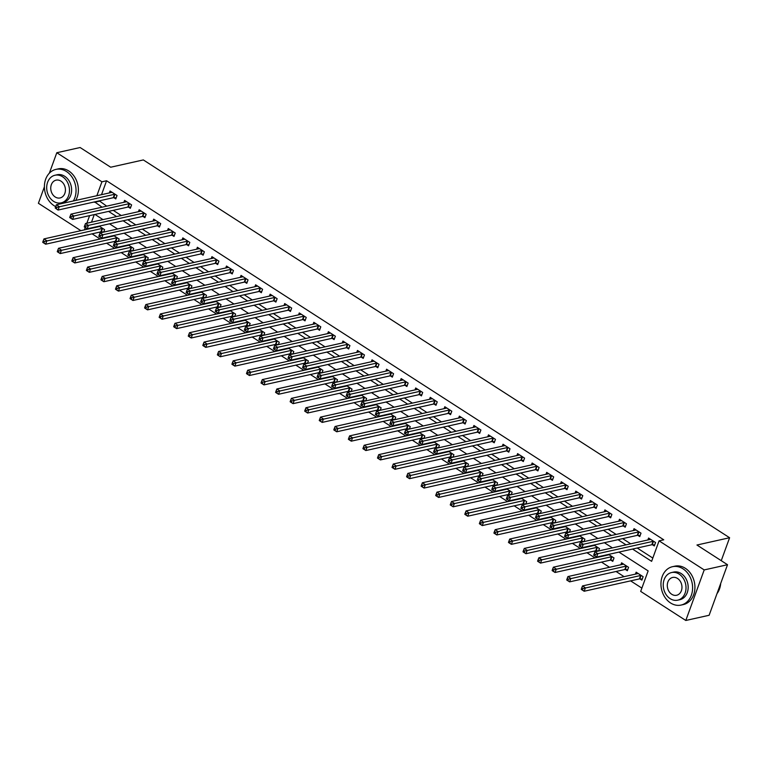 <?xml version="1.0" encoding="UTF-8"?>
<svg xmlns="http://www.w3.org/2000/svg" width="768" height="768" viewBox="0 0 768 768"><rect width="100%" height="100%" fill="white"/><g stroke="black" fill="none" stroke-linecap="round" stroke-linejoin="round"><path stroke-width="1.15" d="M49.363 173.155L56.803 152.726L80.122 147.523L110.678 167.222L143.328 159.926L729.6 537.734L696.95 545.021L727.517 564.72L709.123 615.274L685.805 620.477L640.685 591.398L648.144 570.902L618.941 552.096M92.083 233.827L100.109 239.002M106.637 243.206L114.662 248.381M121.19 252.586L129.226 257.76M135.744 261.965L143.779 267.139M150.307 271.344L158.333 276.518M164.861 280.723L172.886 285.898M179.414 290.102L187.44 295.277M193.968 299.482L201.994 304.656M208.522 308.861L216.547 314.035M223.075 318.24L231.101 323.414M237.629 327.619L245.664 332.794M252.192 336.998L260.218 342.173M266.746 346.378L274.771 351.552M281.299 355.766L289.325 360.931M295.853 365.146L303.878 370.31M310.406 374.525L318.432 379.69M324.96 383.904L332.986 389.069M339.514 393.283L347.549 398.448M354.067 402.662L362.102 407.827M368.63 412.042L376.656 417.206M383.184 421.421L391.21 426.595M397.738 430.8L405.763 435.974M412.291 440.179L420.317 445.354M426.845 449.558L434.87 454.733M441.398 458.938L449.424 464.112M455.952 468.317L463.987 473.491M470.515 477.696L478.541 482.87M485.069 487.075L493.094 492.25M499.622 496.454L507.648 501.629M514.176 505.834L522.202 511.008M528.73 515.213L536.755 520.387M543.283 524.592L551.309 529.766M557.837 533.971L565.872 539.146M572.39 543.35L580.426 548.525M586.954 552.73L594.979 557.904M601.507 562.109L609.533 567.283M616.061 571.488L624.086 576.662M630.614 580.867L641.875 588.125M80.89 230.669L38.4 203.28L44.4 186.787M94.272 214.589L91.517 222.173M89.27 228.336L89.088 228.835M639.994 578.899L641.885 580.118L643.133 576.701L636.144 572.198L635.443 574.128M625.44 569.52L627.331 570.739L628.57 567.322L621.59 562.819L620.89 564.749M610.877 560.141L612.778 561.36L614.016 557.942L608.544 554.419M606.509 554.87L606.336 555.37M598.589 550.973L599.462 548.563L593.99 545.04M596.323 550.762L597.158 551.299M591.955 545.491L591.773 545.99M584.035 541.594L584.909 539.184L579.437 535.661M581.77 541.382L582.605 541.91M577.402 536.112L577.219 536.611M569.472 532.214L570.355 529.805L564.883 526.282M567.216 532.003L568.051 532.531M562.848 526.733L562.666 527.232M554.918 522.835L555.802 520.426L550.32 516.902M552.662 522.624L553.488 523.152M548.294 517.354L548.112 517.853M540.365 513.456L541.248 511.046L535.766 507.523M538.109 513.245L538.934 513.773M533.741 507.974L533.558 508.474M525.811 504.077L526.685 501.667L521.213 498.134M523.555 503.866L524.381 504.394M519.187 498.595L519.005 499.094M511.258 494.698L512.131 492.288L506.659 488.755M509.002 494.486L509.827 495.014M504.624 489.216L504.451 489.715M496.704 485.318L497.578 482.909L492.106 479.376M494.438 485.107L495.274 485.635M490.07 479.837L489.898 480.326M482.15 475.939L483.024 473.53L477.552 469.997M479.885 475.728L480.72 476.256M475.517 470.458L475.334 470.947M467.597 466.56L468.47 464.15L462.998 460.618M465.331 466.349L466.166 466.877M460.963 461.078L460.781 461.568M453.034 457.181L453.917 454.771L448.445 451.238M450.778 456.97L451.613 457.498M446.41 451.699L446.227 452.189M438.48 447.802L439.363 445.392L433.882 441.859M436.224 447.59L437.05 448.118M431.856 442.32L431.674 442.81M423.926 438.422L424.81 436.013L419.328 432.48M421.67 438.211L422.496 438.739M417.302 432.941L417.12 433.43M409.373 429.043L410.246 426.634L404.774 423.101M407.117 428.832L407.942 429.36M402.749 423.562L402.566 424.051M394.819 419.664L395.693 417.254L390.221 413.722M392.554 419.443L393.389 419.981M388.186 414.182L388.013 414.672M380.266 410.285L381.139 407.875L375.667 404.342M378 410.064L378.835 410.602M373.632 404.803L373.45 405.293M365.712 400.906L366.586 398.496L361.114 394.963M363.446 400.685L364.282 401.222M359.078 395.424L358.896 395.914M351.149 391.526L352.032 389.117L346.56 385.584M348.893 391.306L349.728 391.843M344.525 386.045L344.342 386.534M336.595 382.147L337.478 379.738L331.997 376.205M334.339 381.926L335.165 382.464M329.971 376.656L329.789 377.155M322.042 372.768L322.925 370.358L317.443 366.826M319.786 372.547L320.611 373.085M315.418 367.277L315.235 367.776M307.488 363.389L308.362 360.979L302.89 357.446M305.232 363.168L306.058 363.706M300.864 357.898L300.682 358.397M292.934 354.01L293.808 351.6L288.336 348.067M290.678 353.789L291.504 354.326M286.301 348.518L286.128 349.018M278.381 344.63L279.254 342.221L273.782 338.688M276.115 344.41L276.95 344.947M271.747 339.139L271.565 339.638M263.827 335.251L264.701 332.842L259.229 329.309M261.562 335.03L262.397 335.568M257.194 329.76L257.011 330.259M249.274 325.872L250.147 323.462L244.675 319.93M247.008 325.651L247.843 326.189M242.64 320.381L242.458 320.88M234.71 316.493L235.594 314.083L230.112 310.55M232.454 316.272L233.28 316.81M228.086 311.002L227.904 311.501M220.157 307.114L221.04 304.704L215.558 301.171M217.901 306.893L218.726 307.43M213.533 301.622L213.35 302.122M205.603 297.734L206.486 295.325L201.005 291.792M203.347 297.514L204.173 298.051M198.979 292.243L198.797 292.742M191.05 288.355L191.923 285.946L186.451 282.413M188.794 288.134L189.619 288.672M184.426 282.864L184.243 283.363M176.496 278.976L177.37 276.566L171.898 273.034M174.23 278.755L175.066 279.293M169.862 273.485L169.69 273.984M161.942 269.597L162.816 267.187L157.344 263.654M159.677 269.376L160.512 269.914M155.309 264.106L155.126 264.605M147.389 260.218L148.262 257.808L142.79 254.275M145.123 259.997L145.958 260.534M140.755 254.726L140.573 255.226M132.826 250.838L133.709 248.419L128.237 244.896M130.57 250.618L131.405 251.155M126.202 245.347L126.019 245.846M118.272 241.459L119.155 239.04L113.674 235.517M116.016 241.238L116.842 241.776M111.648 235.968L111.466 236.467M103.718 232.08L104.602 229.661L99.12 226.138M101.462 231.859L102.288 232.397M97.094 226.589L96.912 227.088M632.554 549.053L651.619 561.341L659.078 540.845L663.744 539.808L106.579 180.768L101.52 194.678M99.274 200.842L106.714 206.15M113.242 210.355L121.267 215.53M127.795 219.734L135.821 224.909M142.349 229.114L150.374 234.288M156.902 238.493L164.928 243.667M171.456 247.872L179.482 253.046M186.01 257.251L194.045 262.426M200.573 266.63L208.598 271.805M215.126 276.01L223.152 281.184M229.68 285.389L237.706 290.563M244.234 294.768L252.259 299.942M258.787 304.147L266.813 309.322M273.341 313.526L281.366 318.701M287.894 322.906L295.93 328.08M302.448 332.285L310.483 337.459M317.011 341.664L325.037 346.838M331.565 351.043L339.59 356.218M346.118 360.422L354.144 365.597M360.672 369.802L368.698 374.976M375.226 379.181L383.251 384.355M389.779 388.56L397.805 393.734M404.333 397.939L412.368 403.114M418.896 407.318L426.922 412.493M433.45 416.698L441.475 421.872M448.003 426.077L456.029 431.251M462.557 435.456L470.582 440.63M477.11 444.835L485.136 450.01M491.664 454.214L499.69 459.389M506.218 463.594L514.253 468.768M520.781 472.973L528.806 478.147M535.334 482.362L543.36 487.526M549.888 491.741L557.914 496.906M564.442 501.12L572.467 506.285M578.995 510.499L587.021 515.664M593.549 519.878L601.574 525.043M608.102 529.258L616.138 534.422M622.656 538.637L630.691 543.802M637.219 548.016L652.819 558.067M652.426 544.742L654.317 545.962L655.565 542.544L648.576 538.042L647.875 539.971M637.872 535.363L639.763 536.582L641.002 533.165L634.022 528.662L633.322 530.592M623.309 525.984L625.21 527.203L626.448 523.786L619.469 519.283L618.768 521.213M608.755 516.605L610.656 517.824L611.894 514.406L604.906 509.904L604.205 511.834M594.202 507.226L596.102 508.445L597.341 505.027L590.352 500.525L589.651 502.454M579.648 497.846L581.539 499.066L582.787 495.648L575.798 491.146L575.098 493.075M565.094 488.467L566.986 489.686L568.234 486.269L561.245 481.766L560.544 483.696M550.541 479.088L552.432 480.307L553.68 476.89L546.691 472.387L545.99 474.317M535.987 469.709L537.878 470.928L539.117 467.51L532.138 463.008L531.437 464.938M521.434 460.33L523.325 461.549L524.563 458.131L517.584 453.629L516.883 455.558M506.87 450.95L508.771 452.17L510.01 448.752L503.021 444.25L502.33 446.179M492.317 441.571L494.218 442.79L495.456 439.373L488.467 434.87L487.766 436.79M477.763 432.192L479.654 433.411L480.902 429.994L473.914 425.491L473.213 427.411M463.21 422.813L465.101 424.032L466.349 420.614L459.36 416.112L458.659 418.032M448.656 413.434L450.547 414.653L451.795 411.235L444.806 406.733L444.106 408.653M434.102 404.054L435.994 405.274L437.242 401.856L430.253 397.354L429.552 399.274M419.549 394.675L421.44 395.894L422.678 392.477L415.699 387.974L414.998 389.894M404.986 385.296L406.886 386.515L408.125 383.098L401.146 378.595L400.445 380.515M390.432 375.907L392.333 377.136L393.571 373.718L386.582 369.216L385.882 371.136M375.878 366.528L377.77 367.757L379.018 364.339L372.029 359.837L371.328 361.757M361.325 357.149L363.216 358.378L364.464 354.96L357.475 350.458L356.774 352.378M346.771 347.77L348.662 348.998L349.91 345.581L342.922 341.078L342.221 342.998M332.218 338.39L334.109 339.619L335.357 336.202L328.368 331.699L327.667 333.619M317.664 329.011L319.555 330.24L320.794 326.822L313.814 322.32L313.114 324.24M303.11 319.632L305.002 320.861L306.24 317.443L299.261 312.941L298.56 314.861M288.547 310.253L290.448 311.482L291.686 308.064L284.698 303.562L283.997 305.482M273.994 300.874L275.894 302.093L277.133 298.685L270.144 294.182L269.443 296.102M259.44 291.494L261.331 292.714L262.579 289.306L255.59 284.803L254.89 286.723M244.886 282.115L246.778 283.334L248.026 279.926L241.037 275.424L240.336 277.344M230.333 272.736L232.224 273.955L233.472 270.547L226.483 266.045L225.782 267.965M215.779 263.357L217.67 264.576L218.918 261.168L211.93 256.666L211.229 258.586M201.226 253.978L203.117 255.197L204.355 251.789L197.376 247.286L196.675 249.206M186.662 244.598L188.563 245.818L189.802 242.41L182.813 237.907L182.122 239.827M172.109 235.219L174.01 236.438L175.248 233.03L168.259 228.528L167.558 230.448M157.555 225.84L159.446 227.059L160.694 223.651L153.706 219.149L153.005 221.069M143.002 216.461L144.893 217.68L146.141 214.272L139.152 209.77L138.451 211.69M128.448 207.082L130.339 208.301L131.587 204.883L124.598 200.39L123.898 202.31M113.894 197.702L115.786 198.922L117.034 195.504L110.045 191.011L109.344 192.931M721.248 560.678L729.6 537.734M727.517 564.72L704.198 569.923L685.805 620.477M56.803 152.726L101.923 181.805L96.854 195.715M106.579 180.768L101.923 181.805M659.078 540.845L704.198 569.923M94.608 201.888L102.048 207.187M108.576 211.392L116.602 216.566M123.13 220.771L131.155 225.946M137.683 230.15L145.709 235.325M152.237 239.53L160.272 244.704M166.79 248.918L174.826 254.083M181.354 258.298L189.379 263.462M195.907 267.677L203.933 272.842M210.461 277.056L218.486 282.221M225.014 286.435L233.04 291.6M239.568 295.814L247.594 300.979M254.122 305.194L262.147 310.358M268.675 314.573L276.71 319.747M283.238 323.952L291.264 329.126M297.792 333.331L305.818 338.506M312.346 342.71L320.371 347.885M326.899 352.09L334.925 357.264M341.453 361.469L349.478 366.643M356.006 370.848L364.032 376.022M370.56 380.227L378.595 385.402M385.114 389.606L393.149 394.781M399.677 398.986L407.702 404.16M414.23 408.365L422.256 413.539M428.784 417.744L436.81 422.918M443.338 427.123L451.363 432.298M457.891 436.502L465.917 441.677M472.445 445.882L480.48 451.056M486.998 455.261L495.034 460.435M501.562 464.64L509.587 469.814M516.115 474.019L524.141 479.194M530.669 483.398L538.694 488.573M545.222 492.778L553.248 497.952M559.776 502.157L567.802 507.331M574.33 511.536L582.355 516.71M588.883 520.915L596.918 526.09M603.446 530.294L611.472 535.469M618 539.674L626.026 544.848M89.606 215.635L86.851 223.21M85.258 227.578L84.422 229.872M612.413 547.891L604.387 542.717M597.859 538.502L589.834 533.338M583.306 529.123L575.28 523.958M568.752 519.744L560.726 514.579M554.198 510.365L546.173 505.2M539.645 500.986L531.619 495.821M525.091 491.606L517.056 486.442M510.538 482.227L502.502 477.062M495.974 472.848L487.949 467.674M481.421 463.469L473.395 458.294M466.867 454.09L458.842 448.915M452.314 444.71L444.288 439.536M437.76 435.331L429.734 430.157M423.206 425.952L415.181 420.778M408.653 416.573L400.618 411.398M394.09 407.194L386.064 402.019M379.536 397.814L371.51 392.64M364.982 388.435L356.957 383.261M350.429 379.056L342.403 373.882M335.875 369.677L327.85 364.502M321.322 360.298L313.296 355.123M306.768 350.918L298.733 345.744M292.214 341.539L284.179 336.365M277.651 332.16L269.626 326.986M263.098 322.781L255.072 317.606M248.544 313.402L240.518 308.227M233.99 304.022L225.965 298.848M219.437 294.643L211.411 289.469M204.883 285.264L196.848 280.09M190.33 275.885L182.294 270.71M175.766 266.506L167.741 261.331M161.213 257.126L153.187 251.952M146.659 247.747L138.634 242.573M132.106 238.368L124.08 233.194M117.552 228.989L109.526 223.814M102.998 219.61L94.973 214.435M99.12 201.254L94.464 202.301M653.664 541.325L653.491 541.315A1.574 0.595 20 0 0 653.059 541.334L597.84 553.67L594.931 551.789L650.141 539.462A1.574 0.595 20 0 0 650.41 539.328L650.467 539.261M654.71 544.896L652.243 544.733A1.574 0.595 20 0 0 651.811 544.752L596.592 557.088L593.683 555.206L594.883 555.763L595.382 554.4L594.211 553.651L593.722 555.014M595.382 554.4L597.84 553.67L596.592 557.088L594.883 555.763M594.931 551.789L594.211 553.651M638.035 573.418L637.978 573.485A1.574 0.595 -160 0 1 637.718 573.619L582.499 585.946L585.408 587.827L584.16 591.245L639.379 578.909A1.574 0.595 -160 0 1 639.811 578.89L642.278 579.053M582.451 589.92L584.16 591.245L581.251 589.363L582.451 589.92L582.95 588.557L581.779 587.808L581.29 589.171M582.95 588.557L640.627 575.491A1.574 0.595 -160 0 1 641.059 575.472L641.232 575.482M581.779 587.808L582.499 585.946M639.11 531.946L638.938 531.936A1.574 0.595 20 0 0 638.506 531.955L583.286 544.291L580.368 542.41L635.587 530.083A1.574 0.595 20 0 0 635.856 529.949L635.914 529.882M640.147 535.517L637.69 535.354A1.574 0.595 20 0 0 637.258 535.373L582.038 547.709L579.13 545.827L580.33 546.384L580.829 545.021L579.658 544.272L579.168 545.635M580.829 545.021L583.286 544.291L582.038 547.709L580.33 546.384M580.368 542.41L579.658 544.272M624.557 522.566L624.374 522.557A1.574 0.595 20 0 0 623.942 522.576L568.733 534.912L565.814 533.03L621.034 520.704A1.574 0.595 20 0 0 621.302 520.57L621.36 520.502M625.594 526.138L623.136 525.974A1.574 0.595 20 0 0 622.704 525.994L567.485 538.33L564.576 536.448L565.776 537.005L566.266 535.642L565.104 534.893L564.605 536.256M566.266 535.642L568.733 534.912L567.485 538.33L565.776 537.005M565.814 533.03L565.104 534.893M610.003 513.187L609.821 513.178A1.574 0.595 20 0 0 609.389 513.197L554.17 525.533L551.261 523.651L606.48 511.325A1.574 0.595 20 0 0 606.749 511.19L606.806 511.123M611.04 516.758L608.582 516.595A1.574 0.595 20 0 0 608.15 516.614L552.931 528.95L550.022 527.069L551.222 527.626L551.712 526.262L550.55 525.514L550.051 526.877M551.712 526.262L554.17 525.533L552.931 528.95L551.222 527.626M551.261 523.651L550.55 525.514M623.482 564.038L623.424 564.106A1.574 0.595 -160 0 1 623.155 564.24L567.936 576.566L570.854 578.448L569.606 581.866L624.826 569.53A1.574 0.595 -160 0 1 625.258 569.51L627.715 569.674M567.898 580.541L569.606 581.866L566.698 579.984L567.898 580.541L568.397 579.178L567.226 578.429L566.736 579.792M568.397 579.178L626.074 566.112A1.574 0.595 -160 0 1 626.506 566.093L626.678 566.102M567.226 578.429L567.936 576.566M608.928 554.659L608.87 554.726A1.574 0.595 -160 0 1 608.602 554.861L553.382 567.187L556.301 569.069L555.053 572.486L610.272 560.15A1.574 0.595 -160 0 1 610.704 560.131L613.162 560.294M553.344 571.162L555.053 572.486L552.144 570.605L553.344 571.162L553.834 569.798L552.672 569.05L552.173 570.413M553.834 569.798L611.51 556.733A1.574 0.595 -160 0 1 611.942 556.714L612.125 556.723M552.672 569.05L553.382 567.187M594.374 545.28L594.317 545.347A1.574 0.595 -160 0 1 594.048 545.482L538.829 557.808L541.738 559.69L540.499 563.098L595.718 550.771A1.574 0.595 -160 0 1 596.15 550.752L598.608 550.915M538.79 561.782L540.499 563.098L537.59 561.226L538.79 561.782L539.28 560.419L538.118 559.67L537.619 561.034M539.28 560.419L596.957 547.354A1.574 0.595 -160 0 1 597.389 547.334L597.571 547.344M538.118 559.67L538.829 557.808M595.45 503.808L595.267 503.798A1.574 0.595 20 0 0 594.835 503.818L539.616 516.154L536.707 514.272L591.926 501.946A1.574 0.595 20 0 0 592.186 501.811L592.253 501.744M596.486 507.379L594.029 507.216A1.574 0.595 20 0 0 593.597 507.235L538.378 519.562L535.469 517.69L536.659 518.246L537.158 516.883L535.997 516.134L535.498 517.498M537.158 516.883L539.616 516.154L538.378 519.562L536.659 518.246M536.707 514.272L535.997 516.134M579.821 535.901L579.754 535.968A1.574 0.595 -160 0 1 579.494 536.102L524.275 548.429L527.184 550.31L525.946 553.718L581.165 541.392A1.574 0.595 -160 0 1 581.597 541.373L584.054 541.536M524.227 552.403L525.946 553.718L523.037 551.846L524.227 552.403L524.726 551.04L523.565 550.291L523.066 551.654M524.726 551.04L582.403 537.974A1.574 0.595 -160 0 1 582.835 537.955L583.018 537.965M523.565 550.291L524.275 548.429M717.005 593.616A19.661 15.61 -102.6 0 0 720.691 583.488M670.56 602.966A19.661 15.61 -102.6 0 0 681.062 605.069A19.661 15.61 -102.6 0 0 692.573 589.056A19.661 15.61 -102.6 0 0 682.992 568.81A19.661 15.61 -102.6 0 0 672.49 566.698A19.661 15.61 -102.6 0 0 660.979 582.72A19.661 15.61 -102.6 0 0 670.56 602.966M681.062 605.069L683.395 604.55A19.661 15.61 -102.6 0 0 694.896 588.528A19.661 15.61 -102.6 0 0 685.325 568.282A19.661 15.61 -102.6 0 0 674.822 566.179L672.49 566.698M671.549 572.554L673.69 572.074A14.15 11.242 77.4 0 1 681.254 573.59A14.15 11.242 77.4 0 1 688.147 588.163A14.15 11.242 77.4 0 1 679.862 599.693L677.712 600.173A14.15 11.242 -102.6 0 0 685.997 588.643A14.15 11.242 -102.6 0 0 679.104 574.07A14.15 11.242 -102.6 0 0 671.549 572.554A14.15 11.242 -102.6 0 0 663.254 584.083A14.15 11.242 -102.6 0 0 670.157 598.656A14.15 11.242 -102.6 0 0 677.712 600.173M677.51 578.438A9.12 7.248 -102.6 0 0 672.643 577.459A9.12 7.248 -102.6 0 0 667.306 584.89A9.12 7.248 -102.6 0 0 671.75 594.288A9.12 7.248 -102.6 0 0 676.618 595.267A9.12 7.248 -102.6 0 0 681.955 587.837A9.12 7.248 -102.6 0 0 677.51 578.438M73.373 200.966A19.661 15.61 -102.6 0 0 66.442 171.494A19.661 15.61 -102.6 0 0 55.949 169.392A19.661 15.61 -102.6 0 0 44.438 185.405A19.661 15.61 -102.6 0 0 54.01 205.651A19.661 15.61 -102.6 0 0 55.69 206.602L55.19 207.984L56.352 208.733L56.851 207.36L55.68 206.611L56.4 204.758L111.61 192.422A1.574 0.595 20 0 0 111.878 192.288L111.936 192.23M75.706 200.438A19.661 15.61 -102.6 0 0 68.774 170.976A19.661 15.61 -102.6 0 0 58.282 168.864L55.949 169.392M54.998 175.238L57.149 174.758A14.15 11.242 77.4 0 1 64.704 176.275A14.15 11.242 77.4 0 1 71.597 190.858A14.15 11.242 77.4 0 1 63.312 202.387L61.171 202.867A14.15 11.242 -102.6 0 0 69.456 191.338A14.15 11.242 -102.6 0 0 62.563 176.755A14.15 11.242 -102.6 0 0 54.998 175.238A14.15 11.242 -102.6 0 0 46.714 186.768A14.15 11.242 -102.6 0 0 53.606 201.35A14.15 11.242 -102.6 0 0 61.171 202.867M60.97 181.133A9.12 7.248 -102.6 0 0 56.093 180.154A9.12 7.248 -102.6 0 0 50.755 187.584A9.12 7.248 -102.6 0 0 55.2 196.973A9.12 7.248 -102.6 0 0 60.077 197.952A9.12 7.248 -102.6 0 0 65.414 190.522A9.12 7.248 -102.6 0 0 60.97 181.133M580.896 494.429L580.714 494.419A1.574 0.595 20 0 0 580.282 494.438L525.062 506.774L522.154 504.893L577.373 492.566A1.574 0.595 20 0 0 577.632 492.432L577.69 492.365M581.933 498L579.475 497.837A1.574 0.595 20 0 0 579.043 497.856L523.824 510.182L520.906 508.31L522.106 508.867L522.605 507.504L521.443 506.755L520.944 508.118M522.605 507.504L525.062 506.774L523.824 510.182L522.106 508.867M522.154 504.893L521.443 506.755M565.258 526.522L565.2 526.589A1.574 0.595 -160 0 1 564.941 526.723L509.722 539.05L512.63 540.931L511.392 544.339L566.611 532.013A1.574 0.595 -160 0 1 567.043 531.984L569.501 532.157M509.674 543.024L511.392 544.339L508.474 542.467L509.674 543.024L510.173 541.661L509.011 540.912L508.512 542.275M510.173 541.661L567.85 528.595A1.574 0.595 -160 0 1 568.282 528.576L568.464 528.586M509.011 540.912L509.722 539.05M566.333 485.05L566.16 485.04A1.574 0.595 20 0 0 565.728 485.059L510.509 497.395L507.6 495.514L562.819 483.187A1.574 0.595 20 0 0 563.078 483.053L563.136 482.986M567.379 488.621L564.912 488.448A1.574 0.595 20 0 0 564.48 488.477L509.27 500.803L506.352 498.931L507.552 499.488L508.051 498.125L506.89 497.376L506.39 498.739M508.051 498.125L510.509 497.395L509.27 500.803L507.552 499.488M507.6 495.514L506.89 497.376M550.704 517.142L550.646 517.21A1.574 0.595 -160 0 1 550.387 517.344L495.168 529.67L498.077 531.552L496.838 534.96L552.048 522.634A1.574 0.595 -160 0 1 552.48 522.605L554.947 522.778M495.12 533.645L496.838 534.96L493.92 533.088L495.12 533.645L495.619 532.282L494.458 531.533L493.958 532.896M495.619 532.282L553.296 519.216A1.574 0.595 -160 0 1 553.728 519.197L553.901 519.206M494.458 531.533L495.168 529.67M551.779 475.67L551.606 475.661A1.574 0.595 20 0 0 551.174 475.68L495.955 488.016L493.046 486.134L548.266 473.808A1.574 0.595 20 0 0 548.525 473.674L548.582 473.606M552.826 479.242L550.358 479.069A1.574 0.595 20 0 0 549.926 479.098L494.707 491.424L491.798 489.552L492.998 490.109L493.498 488.746L492.326 487.997L491.837 489.36M493.498 488.746L495.955 488.016L494.707 491.424L492.998 490.109M493.046 486.134L492.326 487.997M536.15 507.763L536.093 507.83A1.574 0.595 -160 0 1 535.834 507.965L480.614 520.291L483.523 522.173L482.275 525.581L537.494 513.254A1.574 0.595 -160 0 1 537.926 513.226L540.394 513.398M480.566 524.266L482.275 525.581L479.366 523.709L480.566 524.266L481.066 522.902L479.894 522.154L479.405 523.517M481.066 522.902L538.742 509.837A1.574 0.595 -160 0 1 539.174 509.818L539.347 509.827M479.894 522.154L480.614 520.291M537.226 466.291L537.053 466.282A1.574 0.595 20 0 0 536.621 466.301L481.402 478.637L478.493 476.755L533.702 464.429A1.574 0.595 20 0 0 533.971 464.294L534.029 464.227M538.262 469.862L535.805 469.69A1.574 0.595 20 0 0 535.373 469.718L480.154 482.045L477.245 480.173L478.445 480.73L478.944 479.366L477.773 478.618L477.283 479.981M478.944 479.366L481.402 478.637L480.154 482.045L478.445 480.73M478.493 476.755L477.773 478.618M521.597 498.384L521.539 498.451A1.574 0.595 -160 0 1 521.27 498.586L466.061 510.912L468.97 512.794L467.722 516.202L522.941 503.875A1.574 0.595 -160 0 1 523.373 503.846L525.83 504.019M466.013 514.886L467.722 516.202L464.813 514.33L466.013 514.886L466.512 513.523L465.341 512.774L464.851 514.138M466.512 513.523L524.189 500.458A1.574 0.595 -160 0 1 524.621 500.438L524.794 500.448M465.341 512.774L466.061 510.912M522.672 456.912L522.499 456.902A1.574 0.595 20 0 0 522.067 456.922L466.848 469.258L463.93 467.376L519.149 455.05A1.574 0.595 20 0 0 519.418 454.915L519.475 454.848M523.709 460.483L521.251 460.31A1.574 0.595 20 0 0 520.819 460.339L465.6 472.666L462.691 470.794L463.891 471.35L464.39 469.987L463.219 469.238L462.72 470.602M464.39 469.987L466.848 469.258L465.6 472.666L463.891 471.35M463.93 467.376L463.219 469.238M507.043 489.005L506.986 489.072A1.574 0.595 -160 0 1 506.717 489.206L451.498 501.533L454.416 503.414L453.168 506.822L508.387 494.496A1.574 0.595 -160 0 1 508.819 494.467L511.277 494.64M451.459 505.507L453.168 506.822L450.259 504.95L451.459 505.507L451.958 504.144L450.787 503.395L450.288 504.758M451.958 504.144L509.635 491.078A1.574 0.595 -160 0 1 510.067 491.059L510.24 491.069M450.787 503.395L451.498 501.533M508.118 447.533L507.936 447.523A1.574 0.595 20 0 0 507.504 447.542L452.294 459.878L449.376 457.997L504.595 445.67A1.574 0.595 20 0 0 504.864 445.536L504.922 445.469M509.155 451.104L506.698 450.931A1.574 0.595 20 0 0 506.266 450.96L451.046 463.286L448.138 461.414L449.338 461.971L449.827 460.608L448.666 459.859L448.166 461.222M449.827 460.608L452.294 459.878L451.046 463.286L449.338 461.971M449.376 457.997L448.666 459.859M492.49 479.626L492.432 479.693A1.574 0.595 -160 0 1 492.163 479.827L436.944 492.154L439.862 494.035L438.614 497.443L493.834 485.117A1.574 0.595 -160 0 1 494.266 485.088L496.723 485.261M436.906 496.128L438.614 497.443L435.706 495.571L436.906 496.128L437.395 494.765L436.234 494.016L435.734 495.379M437.395 494.765L495.072 481.699A1.574 0.595 -160 0 1 495.504 481.68L495.686 481.69M436.234 494.016L436.944 492.154M493.565 438.154L493.382 438.144A1.574 0.595 20 0 0 492.95 438.163L437.731 450.499L434.822 448.618L490.042 436.291A1.574 0.595 20 0 0 490.31 436.157L490.368 436.09M494.602 441.725L492.144 441.552A1.574 0.595 20 0 0 491.712 441.581L436.493 453.907L433.584 452.035L434.774 452.592L435.274 451.229L434.112 450.48L433.613 451.843M435.274 451.229L437.731 450.499L436.493 453.907L434.774 452.592M434.822 448.618L434.112 450.48M477.936 470.246L477.878 470.314A1.574 0.595 -160 0 1 477.61 470.448L422.39 482.774L425.299 484.656L424.061 488.064L479.28 475.738A1.574 0.595 -160 0 1 479.712 475.709L482.17 475.872M422.342 486.749L424.061 488.064L421.152 486.192L422.342 486.749L422.842 485.386L421.68 484.637L421.181 486M422.842 485.386L480.518 472.32A1.574 0.595 -160 0 1 480.95 472.301L481.133 472.31M421.68 484.637L422.39 482.774M479.011 428.774L478.829 428.765A1.574 0.595 20 0 0 478.397 428.784L423.178 441.12L420.269 439.238L475.488 426.912A1.574 0.595 20 0 0 475.747 426.778L475.814 426.71M480.048 432.336L477.59 432.173A1.574 0.595 20 0 0 477.158 432.202L421.939 444.528L419.03 442.656L420.221 443.213L420.72 441.85L419.558 441.101L419.059 442.464M420.72 441.85L423.178 441.12L421.939 444.528L420.221 443.213M420.269 439.238L419.558 441.101M463.382 460.867L463.315 460.934A1.574 0.595 -160 0 1 463.056 461.069L407.837 473.395L410.746 475.277L409.507 478.685L464.726 466.358A1.574 0.595 -160 0 1 465.158 466.33L467.616 466.493M407.789 477.37L409.507 478.685L406.598 476.813L407.789 477.37L408.288 476.006L407.126 475.258L406.627 476.621M408.288 476.006L465.965 462.941A1.574 0.595 -160 0 1 466.397 462.922L466.579 462.931M407.126 475.258L407.837 473.395M464.458 419.395L464.275 419.386A1.574 0.595 20 0 0 463.843 419.405L408.624 431.741L405.715 429.859L460.934 417.533A1.574 0.595 20 0 0 461.194 417.398L461.251 417.331M465.494 422.957L463.037 422.794A1.574 0.595 20 0 0 462.595 422.822L407.386 435.149L404.467 433.277L405.667 433.834L406.166 432.47L405.005 431.722L404.506 433.085M406.166 432.47L408.624 431.741L407.386 435.149L405.667 433.834M405.715 429.859L405.005 431.722M448.819 451.488L448.762 451.555A1.574 0.595 -160 0 1 448.502 451.69L393.283 464.016L396.192 465.888L394.954 469.306L450.163 456.979A1.574 0.595 -160 0 1 450.605 456.95L453.062 457.114M393.235 467.99L394.954 469.306L392.035 467.434L393.235 467.99L393.734 466.627L392.573 465.878L392.074 467.242M393.734 466.627L451.411 453.562A1.574 0.595 -160 0 1 451.843 453.542L452.026 453.552M392.573 465.878L393.283 464.016M449.894 410.016L449.722 410.006A1.574 0.595 20 0 0 449.29 410.026L394.07 422.362L391.162 420.48L446.381 408.154A1.574 0.595 20 0 0 446.64 408.019L446.698 407.952M450.941 413.578L448.474 413.414A1.574 0.595 20 0 0 448.042 413.443L392.822 425.77L389.914 423.898L391.114 424.454L391.613 423.091L390.451 422.342L389.952 423.706M391.613 423.091L394.07 422.362L392.822 425.77L391.114 424.454M391.162 420.48L390.451 422.342M434.266 442.109L434.208 442.176A1.574 0.595 -160 0 1 433.949 442.31L378.73 454.637L381.638 456.509L380.39 459.926L435.61 447.6A1.574 0.595 -160 0 1 436.042 447.571L438.509 447.734M378.682 458.611L380.39 459.926L377.482 458.054L378.682 458.611L379.181 457.248L378.019 456.499L377.52 457.862M379.181 457.248L436.858 444.182A1.574 0.595 -160 0 1 437.29 444.163L437.462 444.173M378.019 456.499L378.73 454.637M435.341 400.637L435.168 400.627A1.574 0.595 20 0 0 434.736 400.646L379.517 412.973L376.608 411.101L431.818 398.774A1.574 0.595 20 0 0 432.086 398.64L432.144 398.573M436.387 404.198L433.92 404.035A1.574 0.595 20 0 0 433.488 404.064L378.269 416.39L375.36 414.518L376.56 415.075L377.059 413.712L375.888 412.963L375.398 414.326M377.059 413.712L379.517 412.973L378.269 416.39L376.56 415.075M376.608 411.101L375.888 412.963M419.712 432.73L419.654 432.797A1.574 0.595 -160 0 1 419.386 432.931L364.176 445.258L367.085 447.13L365.837 450.547L421.056 438.221A1.574 0.595 -160 0 1 421.488 438.192L423.955 438.355M364.128 449.232L365.837 450.547L362.928 448.675L364.128 449.232L364.627 447.869L363.456 447.12L362.966 448.483M364.627 447.869L422.304 434.803A1.574 0.595 -160 0 1 422.736 434.774L422.909 434.794M363.456 447.12L364.176 445.258M420.787 391.258L420.614 391.238A1.574 0.595 20 0 0 420.182 391.267L364.963 403.594L362.045 401.722L417.264 389.395A1.574 0.595 20 0 0 417.533 389.261L417.59 389.194M421.824 394.819L419.366 394.656A1.574 0.595 20 0 0 418.934 394.685L363.715 407.011L360.806 405.139L362.006 405.696L362.506 404.333L361.334 403.584L360.835 404.947M362.506 404.333L364.963 403.594L363.715 407.011L362.006 405.696M362.045 401.722L361.334 403.584M405.158 423.35L405.101 423.418A1.574 0.595 -160 0 1 404.832 423.552L349.613 435.878L352.531 437.75L351.283 441.168L406.502 428.842A1.574 0.595 -160 0 1 406.934 428.813L409.392 428.976M349.574 439.853L351.283 441.168L348.374 439.296L349.574 439.853L350.074 438.49L348.902 437.741L348.403 439.104M350.074 438.49L407.75 425.424A1.574 0.595 -160 0 1 408.182 425.395L408.355 425.414M348.902 437.741L349.613 435.878M406.234 381.878L406.051 381.859A1.574 0.595 20 0 0 405.619 381.888L350.41 394.214L347.491 392.342L402.71 380.016A1.574 0.595 20 0 0 402.979 379.882L403.037 379.814M407.27 385.44L404.813 385.277A1.574 0.595 20 0 0 404.381 385.306L349.162 397.632L346.253 395.76L347.453 396.317L347.942 394.954L346.781 394.205L346.282 395.568M347.942 394.954L350.41 394.214L349.162 397.632L347.453 396.317M347.491 392.342L346.781 394.205M390.605 413.971L390.547 414.038A1.574 0.595 -160 0 1 390.278 414.163L335.059 426.499L337.978 428.371L336.73 431.789L391.949 419.462A1.574 0.595 -160 0 1 392.381 419.434L394.838 419.597M335.021 430.474L336.73 431.789L333.821 429.917L335.021 430.474L335.51 429.11L334.349 428.362L333.85 429.725M335.51 429.11L393.187 416.045A1.574 0.595 -160 0 1 393.619 416.016L393.802 416.035M334.349 428.362L335.059 426.499M391.68 372.499L391.498 372.48A1.574 0.595 20 0 0 391.066 372.509L335.846 384.835L332.938 382.963L388.157 370.637A1.574 0.595 20 0 0 388.426 370.502L388.483 370.435M392.717 376.061L390.259 375.898A1.574 0.595 20 0 0 389.827 375.926L334.608 388.253L331.699 386.381L332.899 386.938L333.389 385.574L332.227 384.826L331.728 386.189M333.389 385.574L335.846 384.835L334.608 388.253L332.899 386.938M332.938 382.963L332.227 384.826M376.051 404.592L375.994 404.659A1.574 0.595 -160 0 1 375.725 404.784L320.506 417.12L323.414 418.992L322.176 422.41L377.395 410.083A1.574 0.595 -160 0 1 377.827 410.054L380.285 410.218M320.467 421.094L322.176 422.41L319.267 420.538L320.467 421.094L320.957 419.731L319.795 418.982L319.296 420.346M320.957 419.731L378.634 406.666A1.574 0.595 -160 0 1 379.066 406.637L379.248 406.656M319.795 418.982L320.506 417.12M377.126 363.12L376.944 363.101A1.574 0.595 20 0 0 376.512 363.13L321.293 375.456L318.384 373.584L373.603 361.248A1.574 0.595 20 0 0 373.862 361.123L373.93 361.056M378.163 366.682L375.706 366.518A1.574 0.595 20 0 0 375.274 366.547L320.054 378.874L317.146 377.002L318.336 377.558L318.835 376.195L317.674 375.446L317.174 376.81M318.835 376.195L321.293 375.456L320.054 378.874L318.336 377.558M318.384 373.584L317.674 375.446M361.498 395.213L361.43 395.28A1.574 0.595 -160 0 1 361.171 395.405L305.952 407.741L308.861 409.613L307.622 413.03L362.842 400.704A1.574 0.595 -160 0 1 363.274 400.675L365.731 400.838M305.904 411.715L307.622 413.03L304.714 411.158L305.904 411.715L306.403 410.352L305.242 409.603L304.742 410.966M306.403 410.352L364.08 397.286A1.574 0.595 -160 0 1 364.512 397.258L364.694 397.277M305.242 409.603L305.952 407.741M362.573 353.741L362.39 353.722A1.574 0.595 20 0 0 361.958 353.75L306.739 366.077L303.83 364.205L359.05 351.869A1.574 0.595 20 0 0 359.309 351.744L359.366 351.677M363.61 357.302L361.152 357.139A1.574 0.595 20 0 0 360.72 357.168L305.501 369.494L302.582 367.622L303.782 368.179L304.282 366.816L303.12 366.067L302.621 367.43M304.282 366.816L306.739 366.077L305.501 369.494L303.782 368.179M303.83 364.205L303.12 366.067M346.934 385.834L346.877 385.901A1.574 0.595 -160 0 1 346.618 386.026L291.398 398.362L294.307 400.234L293.069 403.651L348.288 391.325A1.574 0.595 -160 0 1 348.72 391.296L351.178 391.459M291.35 402.336L293.069 403.651L290.15 401.779L291.35 402.336L291.85 400.973L290.688 400.224L290.189 401.587M291.85 400.973L349.526 387.907A1.574 0.595 -160 0 1 349.958 387.878L350.141 387.898M290.688 400.224L291.398 398.362M348.01 344.362L347.837 344.342A1.574 0.595 20 0 0 347.405 344.371L292.186 356.698L289.277 354.826L344.496 342.49A1.574 0.595 20 0 0 344.755 342.365L344.813 342.298M349.056 347.923L346.589 347.76A1.574 0.595 20 0 0 346.157 347.789L290.947 360.115L288.029 358.243L289.229 358.8L289.728 357.437L288.566 356.688L288.067 358.051M289.728 357.437L292.186 356.698L290.947 360.115L289.229 358.8M289.277 354.826L288.566 356.688M332.381 376.454L332.323 376.522A1.574 0.595 -160 0 1 332.064 376.646L276.845 388.982L279.754 390.854L278.515 394.272L333.725 381.946A1.574 0.595 -160 0 1 334.157 381.917L336.624 382.08M276.797 392.957L278.515 394.272L275.597 392.4L276.797 392.957L277.296 391.594L276.134 390.845L275.635 392.208M277.296 391.594L334.973 378.528A1.574 0.595 -160 0 1 335.405 378.499L335.578 378.518M276.134 390.845L276.845 388.982M333.456 334.982L333.283 334.963A1.574 0.595 20 0 0 332.851 334.992L277.632 347.318L274.723 345.446L329.942 333.11A1.574 0.595 20 0 0 330.202 332.986L330.259 332.918M334.502 338.544L332.035 338.381A1.574 0.595 20 0 0 331.603 338.41L276.384 350.736L273.475 348.864L274.675 349.421L275.174 348.058L274.003 347.309L273.514 348.672M275.174 348.058L277.632 347.318L276.384 350.736L274.675 349.421M274.723 345.446L274.003 347.309M317.827 367.075L317.77 367.142A1.574 0.595 -160 0 1 317.51 367.267L262.291 379.603L265.2 381.475L263.952 384.893L319.171 372.566A1.574 0.595 -160 0 1 319.603 372.538L322.07 372.701M262.243 383.578L263.952 384.893L261.043 383.021L262.243 383.578L262.742 382.214L261.571 381.456L261.082 382.829M262.742 382.214L320.419 369.149A1.574 0.595 -160 0 1 320.851 369.12L321.024 369.139M261.571 381.456L262.291 379.603M318.902 325.603L318.73 325.584A1.574 0.595 20 0 0 318.298 325.613L263.078 337.939L260.17 336.067L315.379 323.731A1.574 0.595 20 0 0 315.648 323.606L315.706 323.539M319.939 329.165L317.482 329.002A1.574 0.595 20 0 0 317.05 329.03L261.83 341.357L258.922 339.485L260.122 340.042L260.621 338.678L259.45 337.92L258.96 339.293M260.621 338.678L263.078 337.939L261.83 341.357L260.122 340.042M260.17 336.067L259.45 337.92M303.274 357.696L303.216 357.763A1.574 0.595 -160 0 1 302.947 357.888L247.738 370.224L250.646 372.096L249.398 375.514L304.618 363.187A1.574 0.595 -160 0 1 305.05 363.158L307.507 363.322M247.69 374.198L249.398 375.514L246.49 373.642L247.69 374.198L248.189 372.835L247.018 372.077L246.528 373.45M248.189 372.835L305.866 359.77A1.574 0.595 -160 0 1 306.298 359.741L306.47 359.76M247.018 372.077L247.738 370.224M304.349 316.224L304.176 316.205A1.574 0.595 20 0 0 303.734 316.234L248.525 328.56L245.606 326.688L300.826 314.352A1.574 0.595 20 0 0 301.094 314.227L301.152 314.16M305.386 319.786L302.928 319.622A1.574 0.595 20 0 0 302.496 319.651L247.277 331.978L244.368 330.106L245.568 330.662L246.058 329.299L244.896 328.541L244.397 329.914M246.058 329.299L248.525 328.56L247.277 331.978L245.568 330.662M245.606 326.688L244.896 328.541M288.72 348.317L288.662 348.384A1.574 0.595 -160 0 1 288.394 348.509L233.174 360.845L236.093 362.717L234.845 366.134L290.064 353.808A1.574 0.595 -160 0 1 290.496 353.779L292.954 353.942M233.136 364.819L234.845 366.134L231.936 364.262L233.136 364.819L233.626 363.456L232.464 362.698L231.965 364.07M233.626 363.456L291.302 350.39A1.574 0.595 -160 0 1 291.744 350.362L291.917 350.381M232.464 362.698L233.174 360.845M289.795 306.845L289.613 306.826A1.574 0.595 20 0 0 289.181 306.854L233.962 319.181L231.053 317.309L286.272 304.973A1.574 0.595 20 0 0 286.541 304.848L286.598 304.781M290.832 310.406L288.374 310.243A1.574 0.595 20 0 0 287.942 310.272L232.723 322.598L229.814 320.726L231.014 321.283L231.504 319.92L230.342 319.162L229.843 320.534M231.504 319.92L233.962 319.181L232.723 322.598L231.014 321.283M231.053 317.309L230.342 319.162M274.166 338.938L274.109 339.005A1.574 0.595 -160 0 1 273.84 339.13L218.621 351.466L221.53 353.338L220.291 356.755L275.51 344.429A1.574 0.595 -160 0 1 275.942 344.4L278.4 344.563M218.582 355.44L220.291 356.755L217.382 354.883L218.582 355.44L219.072 354.077L217.91 353.318L217.411 354.691M219.072 354.077L276.749 341.011A1.574 0.595 -160 0 1 277.181 340.982L277.363 341.002M217.91 353.318L218.621 351.466M275.242 297.466L275.059 297.446A1.574 0.595 20 0 0 274.627 297.475L219.408 309.802L216.499 307.93L271.718 295.594A1.574 0.595 20 0 0 271.978 295.469L272.045 295.402M276.278 301.027L273.821 300.864A1.574 0.595 20 0 0 273.389 300.893L218.17 313.219L215.261 311.347L216.451 311.904L216.95 310.541L215.789 309.782L215.29 311.155M216.95 310.541L219.408 309.802L218.17 313.219L216.451 311.904M216.499 307.93L215.789 309.782M259.613 329.558L259.546 329.626A1.574 0.595 -160 0 1 259.286 329.75L204.067 342.086L206.976 343.958L205.738 347.376L260.957 335.05A1.574 0.595 -160 0 1 261.389 335.021L263.846 335.184M204.019 346.061L205.738 347.376L202.829 345.504L204.019 346.061L204.518 344.698L203.357 343.939L202.858 345.312M204.518 344.698L262.195 331.632A1.574 0.595 -160 0 1 262.627 331.603L262.81 331.622M203.357 343.939L204.067 342.086M260.688 288.086L260.506 288.067A1.574 0.595 20 0 0 260.074 288.096L204.854 300.422L201.946 298.55L257.165 286.214A1.574 0.595 20 0 0 257.424 286.09L257.482 286.022M261.725 291.648L259.267 291.485A1.574 0.595 20 0 0 258.835 291.514L203.616 303.84L200.698 301.968L201.898 302.525L202.397 301.162L201.235 300.403L200.736 301.776M202.397 301.162L204.854 300.422L203.616 303.84L201.898 302.525M201.946 298.55L201.235 300.403M245.05 320.179L244.992 320.246A1.574 0.595 -160 0 1 244.733 320.371L189.514 332.707L192.422 334.579L191.184 337.997L246.403 325.67A1.574 0.595 -160 0 1 246.835 325.642L249.293 325.805M189.466 336.682L191.184 337.997L188.266 336.125L189.466 336.682L189.965 335.318L188.803 334.56L188.304 335.933M189.965 335.318L247.642 322.253A1.574 0.595 -160 0 1 248.074 322.224L248.256 322.234M188.803 334.56L189.514 332.707M246.125 278.698L245.952 278.688A1.574 0.595 20 0 0 245.52 278.717L190.301 291.043L187.392 289.171L242.611 276.835A1.574 0.595 20 0 0 242.87 276.71L242.928 276.643M247.171 282.269L244.704 282.106A1.574 0.595 20 0 0 244.272 282.134L189.062 294.461L186.144 292.589L187.344 293.146L187.843 291.782L186.682 291.024L186.182 292.397M187.843 291.782L190.301 291.043L189.062 294.461L187.344 293.146M187.392 289.171L186.682 291.024M230.496 310.8L230.438 310.867A1.574 0.595 -160 0 1 230.179 310.992L174.96 323.328L177.869 325.2L176.63 328.618L231.84 316.282A1.574 0.595 -160 0 1 232.272 316.262L234.739 316.426M174.912 327.302L176.63 328.618L173.712 326.746L174.912 327.302L175.411 325.939L174.25 325.181L173.75 326.554M175.411 325.939L233.088 312.874A1.574 0.595 -160 0 1 233.52 312.845L233.693 312.854M174.25 325.181L174.96 323.328M231.571 269.318L231.398 269.309A1.574 0.595 20 0 0 230.966 269.338L175.747 281.664L172.838 279.792L228.058 267.456A1.574 0.595 20 0 0 228.317 267.331L228.374 267.264M232.618 272.89L230.15 272.726A1.574 0.595 20 0 0 229.718 272.746L174.499 285.082L171.59 283.21L172.79 283.766L173.29 282.403L172.128 281.645L171.629 283.018M173.29 282.403L175.747 281.664L174.499 285.082L172.79 283.766M172.838 279.792L172.128 281.645M215.942 301.421L215.885 301.488A1.574 0.595 -160 0 1 215.626 301.613L160.406 313.949L163.315 315.821L162.067 319.238L217.286 306.902A1.574 0.595 -160 0 1 217.718 306.883L220.186 307.046M160.358 317.923L162.067 319.238L159.158 317.366L160.358 317.923L160.858 316.56L159.696 315.802L159.197 317.174M160.858 316.56L218.534 303.494A1.574 0.595 -160 0 1 218.966 303.466L219.139 303.475M159.696 315.802L160.406 313.949M217.018 259.939L216.845 259.93A1.574 0.595 20 0 0 216.413 259.958L161.194 272.285L158.285 270.413L213.494 258.077A1.574 0.595 20 0 0 213.763 257.952L213.821 257.885M218.064 263.51L215.597 263.347A1.574 0.595 20 0 0 215.165 263.366L159.946 275.702L157.037 273.83L158.237 274.387L158.736 273.024L157.565 272.266L157.075 273.638M158.736 273.024L161.194 272.285L159.946 275.702L158.237 274.387M158.285 270.413L157.565 272.266M201.389 292.042L201.331 292.099A1.574 0.595 -160 0 1 201.062 292.234L145.853 304.57L148.762 306.442L147.514 309.859L202.733 297.523A1.574 0.595 -160 0 1 203.165 297.504L205.632 297.667M145.805 308.544L147.514 309.859L144.605 307.987L145.805 308.544L146.304 307.171L145.133 306.422L144.643 307.795M146.304 307.171L203.981 294.115A1.574 0.595 -160 0 1 204.413 294.086L204.586 294.096M145.133 306.422L145.853 304.57M202.464 250.56L202.291 250.55A1.574 0.595 20 0 0 201.859 250.579L146.64 262.906L143.722 261.034L198.941 248.698A1.574 0.595 20 0 0 199.21 248.573L199.267 248.506M203.501 254.131L201.043 253.968A1.574 0.595 20 0 0 200.611 253.987L145.392 266.323L142.483 264.451L143.683 265.008L144.182 263.635L143.011 262.886L142.512 264.259M144.182 263.635L146.64 262.906L145.392 266.323L143.683 265.008M143.722 261.034L143.011 262.886M186.835 282.662L186.778 282.72A1.574 0.595 -160 0 1 186.509 282.854L131.29 295.19L134.208 297.062L132.96 300.48L188.179 288.144A1.574 0.595 -160 0 1 188.611 288.125L191.069 288.288M131.251 299.165L132.96 300.48L130.051 298.608L131.251 299.165L131.75 297.792L130.579 297.043L130.08 298.416M131.75 297.792L189.427 284.736A1.574 0.595 -160 0 1 189.859 284.707L190.032 284.717M130.579 297.043L131.29 295.19M187.91 241.181L187.728 241.171A1.574 0.595 20 0 0 187.296 241.2L132.086 253.526L129.168 251.654L184.387 239.318A1.574 0.595 20 0 0 184.656 239.184L184.714 239.126M188.947 244.752L186.49 244.589A1.574 0.595 20 0 0 186.058 244.608L130.838 256.944L127.93 255.072L129.13 255.629L129.619 254.256L128.458 253.507L127.958 254.88M129.619 254.256L132.086 253.526L130.838 256.944L129.13 255.629M129.168 251.654L128.458 253.507M172.282 273.283L172.224 273.341A1.574 0.595 -160 0 1 171.955 273.475L116.736 285.811L119.654 287.683L118.406 291.101L173.626 278.765A1.574 0.595 -160 0 1 174.058 278.746L176.515 278.909M116.698 289.786L118.406 291.101L115.498 289.229L116.698 289.786L117.187 288.413L116.026 287.664L115.526 289.037M117.187 288.413L174.864 275.357A1.574 0.595 -160 0 1 175.296 275.328L175.478 275.338M116.026 287.664L116.736 285.811M173.357 231.802L173.174 231.792A1.574 0.595 20 0 0 172.742 231.821L117.523 244.147L114.614 242.275L169.834 229.939A1.574 0.595 20 0 0 170.102 229.805L170.16 229.747M174.394 235.373L171.936 235.21A1.574 0.595 20 0 0 171.504 235.229L116.285 247.565L113.376 245.693L114.566 246.25L115.066 244.877L113.904 244.128L113.405 245.501M115.066 244.877L117.523 244.147L116.285 247.565L114.566 246.25M114.614 242.275L113.904 244.128M157.728 263.904L157.67 263.962A1.574 0.595 -160 0 1 157.402 264.096L102.182 276.432L105.091 278.304L103.853 281.722L159.072 269.386A1.574 0.595 -160 0 1 159.504 269.366L161.962 269.53M102.134 280.406L103.853 281.722L100.944 279.85L102.134 280.406L102.634 279.034L101.472 278.285L100.973 279.658M102.634 279.034L160.31 265.978A1.574 0.595 -160 0 1 160.742 265.949L160.925 265.958M101.472 278.285L102.182 276.432M158.803 222.422L158.621 222.413A1.574 0.595 20 0 0 158.189 222.442L102.97 234.768L100.061 232.896L155.28 220.56A1.574 0.595 20 0 0 155.539 220.426L155.606 220.368M159.84 225.994L157.382 225.83A1.574 0.595 20 0 0 156.95 225.85L101.731 238.186L98.822 236.314L100.013 236.87L100.512 235.498L99.35 234.749L98.851 236.122M100.512 235.498L102.97 234.768L101.731 238.186L100.013 236.87M100.061 232.896L99.35 234.749M143.174 254.525L143.107 254.582A1.574 0.595 -160 0 1 142.848 254.717L87.629 267.053L90.538 268.925L89.299 272.342L144.518 260.006A1.574 0.595 -160 0 1 144.95 259.987L147.408 260.15M87.581 271.027L89.299 272.342L86.39 270.461L87.581 271.027L88.08 269.654L86.918 268.906L86.419 270.278M88.08 269.654L145.757 256.598A1.574 0.595 -160 0 1 146.189 256.57L146.371 256.579M86.918 268.906L87.629 267.053M144.25 213.043L144.067 213.034A1.574 0.595 20 0 0 143.635 213.062L88.416 225.389L85.507 223.517L140.726 211.181A1.574 0.595 20 0 0 140.986 211.046L141.043 210.989M145.286 216.614L142.829 216.451A1.574 0.595 20 0 0 142.387 216.47L87.178 228.806L84.259 226.925L85.459 227.491L85.958 226.118L84.797 225.37L84.298 226.742M85.958 226.118L88.416 225.389L87.178 228.806L85.459 227.491M85.507 223.517L84.797 225.37M128.611 245.146L128.554 245.203A1.574 0.595 -160 0 1 128.294 245.338L73.075 257.674L75.984 259.546L74.746 262.963L129.955 250.627A1.574 0.595 -160 0 1 130.397 250.608L132.854 250.771M73.027 261.648L74.746 262.963L71.827 261.082L73.027 261.648L73.526 260.275L72.365 259.526L71.866 260.899M73.526 260.275L131.203 247.219A1.574 0.595 -160 0 1 131.635 247.19L131.818 247.2M72.365 259.526L73.075 257.674M129.686 203.664L129.514 203.654A1.574 0.595 20 0 0 129.082 203.683L73.862 216.01L70.954 214.138L126.173 201.802A1.574 0.595 20 0 0 126.432 201.667L126.49 201.61M130.733 207.235L128.266 207.072A1.574 0.595 20 0 0 127.834 207.091L72.614 219.427L69.706 217.546L70.906 218.112L71.405 216.739L70.243 215.99L69.744 217.363M71.405 216.739L73.862 216.01L72.614 219.427L70.906 218.112M70.954 214.138L70.243 215.99M114.058 235.766L114 235.824A1.574 0.595 -160 0 1 113.741 235.958L58.522 248.294L61.43 250.166L60.182 253.584L115.402 241.248A1.574 0.595 -160 0 1 115.834 241.229L118.301 241.392M58.474 252.269L60.182 253.584L57.274 251.702L58.474 252.269L58.973 250.896L57.811 250.147L57.312 251.52M58.973 250.896L116.65 237.84A1.574 0.595 -160 0 1 117.082 237.811L117.254 237.821M57.811 250.147L58.522 248.294M56.4 204.758L59.309 206.63L58.061 210.048L55.19 207.984M115.133 194.285L114.96 194.275A1.574 0.595 20 0 0 114.528 194.304L56.851 207.36M116.179 197.856L113.712 197.693A1.574 0.595 20 0 0 113.28 197.712L58.061 210.048L56.352 208.733M99.504 226.387L99.446 226.445A1.574 0.595 -160 0 1 99.187 226.579L43.968 238.915L46.877 240.787L45.629 244.205L100.848 231.869A1.574 0.595 -160 0 1 101.28 231.85L103.747 232.013M43.92 242.89L45.629 244.205L42.72 242.323L43.92 242.89L44.419 241.517L43.248 240.768L42.758 242.141M44.419 241.517L102.096 228.461A1.574 0.595 -160 0 1 102.528 228.432L102.701 228.442M43.248 240.768L43.968 238.915M653.491 541.315L652.243 544.733M653.059 541.334L651.811 544.752M639.379 578.909L640.627 575.491M639.811 578.89L641.059 575.472M638.938 531.936L637.69 535.354M638.506 531.955L637.258 535.373M624.374 522.557L623.136 525.974M623.942 522.576L622.704 525.994M609.821 513.178L608.582 516.595M609.389 513.197L608.15 516.614M624.826 569.53L626.074 566.112M625.258 569.51L626.506 566.093M610.272 560.15L611.51 556.733M610.704 560.131L611.942 556.714M595.718 550.771L596.957 547.354M596.15 550.752L597.389 547.334M595.267 503.798L594.029 507.216M594.835 503.818L593.597 507.235M581.165 541.392L582.403 537.974M581.597 541.373L582.835 537.955M580.714 494.419L579.475 497.837M580.282 494.438L579.043 497.856M566.611 532.013L567.85 528.595M567.043 531.984L568.282 528.576M566.16 485.04L564.912 488.448M565.728 485.059L564.48 488.477M552.048 522.634L553.296 519.216M552.48 522.605L553.728 519.197M551.606 475.661L550.358 479.069M551.174 475.68L549.926 479.098M537.494 513.254L538.742 509.837M537.926 513.226L539.174 509.818M537.053 466.282L535.805 469.69M536.621 466.301L535.373 469.718M522.941 503.875L524.189 500.458M523.373 503.846L524.621 500.438M522.499 456.902L521.251 460.31M522.067 456.922L520.819 460.339M508.387 494.496L509.635 491.078M508.819 494.467L510.067 491.059M507.936 447.523L506.698 450.931M507.504 447.542L506.266 450.96M493.834 485.117L495.072 481.699M494.266 485.088L495.504 481.68M493.382 438.144L492.144 441.552M492.95 438.163L491.712 441.581M479.28 475.738L480.518 472.32M479.712 475.709L480.95 472.301M478.829 428.765L477.59 432.173M478.397 428.784L477.158 432.202M464.726 466.358L465.965 462.941M465.158 466.33L466.397 462.922M464.275 419.386L463.037 422.794M463.843 419.405L462.595 422.822M450.163 456.979L451.411 453.562M450.605 456.95L451.843 453.542M449.722 410.006L448.474 413.414M449.29 410.026L448.042 413.443M435.61 447.6L436.858 444.182M436.042 447.571L437.29 444.163M435.168 400.627L433.92 404.035M434.736 400.646L433.488 404.064M421.056 438.221L422.304 434.803M421.488 438.192L422.736 434.774M420.614 391.238L419.366 394.656M420.182 391.267L418.934 394.685M406.502 428.842L407.75 425.424M406.934 428.813L408.182 425.395M406.051 381.859L404.813 385.277M405.619 381.888L404.381 385.306M391.949 419.462L393.187 416.045M392.381 419.434L393.619 416.016M391.498 372.48L390.259 375.898M391.066 372.509L389.827 375.926M377.395 410.083L378.634 406.666M377.827 410.054L379.066 406.637M376.944 363.101L375.706 366.518M376.512 363.13L375.274 366.547M362.842 400.704L364.08 397.286M363.274 400.675L364.512 397.258M362.39 353.722L361.152 357.139M361.958 353.75L360.72 357.168M348.288 391.325L349.526 387.907M348.72 391.296L349.958 387.878M347.837 344.342L346.589 347.76M347.405 344.371L346.157 347.789M333.725 381.946L334.973 378.528M334.157 381.917L335.405 378.499M333.283 334.963L332.035 338.381M332.851 334.992L331.603 338.41M319.171 372.566L320.419 369.149M319.603 372.538L320.851 369.12M318.73 325.584L317.482 329.002M318.298 325.613L317.05 329.03M304.618 363.187L305.866 359.77M305.05 363.158L306.298 359.741M304.176 316.205L302.928 319.622M303.734 316.234L302.496 319.651M290.064 353.808L291.302 350.39M290.496 353.779L291.744 350.362M289.613 306.826L288.374 310.243M289.181 306.854L287.942 310.272M275.51 344.429L276.749 341.011M275.942 344.4L277.181 340.982M275.059 297.446L273.821 300.864M274.627 297.475L273.389 300.893M260.957 335.05L262.195 331.632M261.389 335.021L262.627 331.603M260.506 288.067L259.267 291.485M260.074 288.096L258.835 291.514M246.403 325.67L247.642 322.253M246.835 325.642L248.074 322.224M245.952 278.688L244.704 282.106M245.52 278.717L244.272 282.134M231.84 316.282L233.088 312.874M232.272 316.262L233.52 312.845M231.398 269.309L230.15 272.726M230.966 269.338L229.718 272.746M217.286 306.902L218.534 303.494M217.718 306.883L218.966 303.466M216.845 259.93L215.597 263.347M216.413 259.958L215.165 263.366M202.733 297.523L203.981 294.115M203.165 297.504L204.413 294.086M202.291 250.55L201.043 253.968M201.859 250.579L200.611 253.987M188.179 288.144L189.427 284.736M188.611 288.125L189.859 284.707M187.728 241.171L186.49 244.589M187.296 241.2L186.058 244.608M173.626 278.765L174.864 275.357M174.058 278.746L175.296 275.328M173.174 231.792L171.936 235.21M172.742 231.821L171.504 235.229M159.072 269.386L160.31 265.978M159.504 269.366L160.742 265.949M158.621 222.413L157.382 225.83M158.189 222.442L156.95 225.85M144.518 260.006L145.757 256.598M144.95 259.987L146.189 256.57M144.067 213.034L142.829 216.451M143.635 213.062L142.387 216.47M129.955 250.627L131.203 247.219M130.397 250.608L131.635 247.19M129.514 203.654L128.266 207.072M129.082 203.683L127.834 207.091M115.402 241.248L116.65 237.84M115.834 241.229L117.082 237.811M114.96 194.275L113.712 197.693M114.528 194.304L113.28 197.712M100.848 231.869L102.096 228.461M101.28 231.85L102.528 228.432"/></g></svg>

